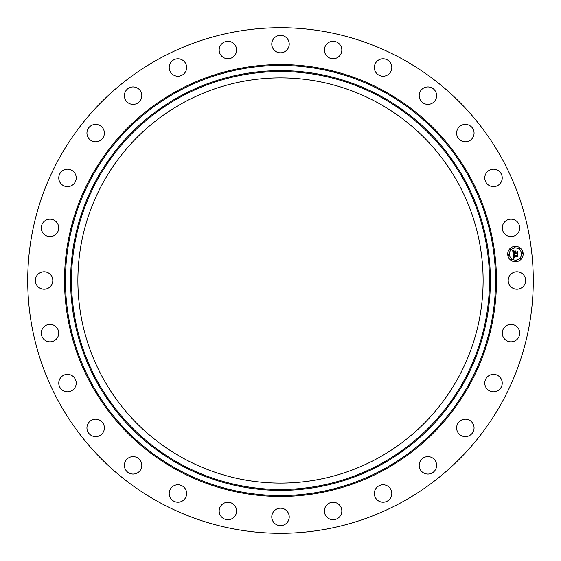 <?xml version="1.0" encoding="UTF-8"?>
<svg xmlns="http://www.w3.org/2000/svg" width="561" height="561" viewBox="0 0 561 561"><rect width="100%" height="100%" fill="white"/><g stroke="black" fill="none" stroke-linecap="round" stroke-linejoin="round"><path stroke-width="0.84" d="M509.262 276.321A8.724 8.724 0 0 1 521.099 272.842A8.724 8.724 0 0 1 524.57 284.679A8.724 8.724 0 0 1 512.74 288.158A8.724 8.724 0 0 1 509.262 276.321M159.31 502.333A252.78 252.78 0 0 1 58.667 159.31A252.78 252.78 0 0 1 401.69 58.667A252.78 252.78 0 0 1 502.333 401.69A252.78 252.78 0 0 1 159.31 502.333M183.363 458.309A202.612 202.612 0 0 1 102.691 183.363A202.612 202.612 0 0 1 377.637 102.691A202.612 202.612 0 0 1 458.309 377.637A202.612 202.612 0 0 1 183.363 458.309M56.542 233.671A8.724 8.724 0 0 1 44.228 234.421A8.724 8.724 0 0 1 43.477 222.114A8.724 8.724 0 0 1 55.791 221.364A8.724 8.724 0 0 1 56.542 233.671M488.421 375.989A8.724 8.724 0 0 1 500.594 377.995A8.724 8.724 0 0 1 498.589 390.168A8.724 8.724 0 0 1 486.415 388.163A8.724 8.724 0 0 1 488.421 375.989M72.579 185.011A8.724 8.724 0 0 1 60.406 183.005A8.724 8.724 0 0 1 62.411 170.832A8.724 8.724 0 0 1 74.585 172.837A8.724 8.724 0 0 1 72.579 185.011M461.962 419.859A8.724 8.724 0 0 1 473.379 424.53A8.724 8.724 0 0 1 468.716 435.946A8.724 8.724 0 0 1 457.299 431.283A8.724 8.724 0 0 1 461.962 419.859M99.038 141.141A8.724 8.724 0 0 1 87.621 136.47A8.724 8.724 0 0 1 92.284 125.054A8.724 8.724 0 0 1 103.701 129.717A8.724 8.724 0 0 1 99.038 141.141M426.402 456.745A8.724 8.724 0 0 1 436.493 463.835A8.724 8.724 0 0 1 429.41 473.933A8.724 8.724 0 0 1 419.312 466.843A8.724 8.724 0 0 1 426.402 456.745M134.598 104.255A8.724 8.724 0 0 1 124.507 97.165A8.724 8.724 0 0 1 131.59 87.067A8.724 8.724 0 0 1 141.688 94.157A8.724 8.724 0 0 1 134.598 104.255M383.528 484.795A8.724 8.724 0 0 1 391.788 493.953A8.724 8.724 0 0 1 382.63 502.214A8.724 8.724 0 0 1 374.369 493.056A8.724 8.724 0 0 1 383.528 484.795M177.472 76.205A8.724 8.724 0 0 1 169.212 67.047A8.724 8.724 0 0 1 178.37 58.786A8.724 8.724 0 0 1 186.631 67.944A8.724 8.724 0 0 1 177.472 76.205M335.478 502.6A8.724 8.724 0 0 1 341.502 513.364A8.724 8.724 0 0 1 330.738 519.381A8.724 8.724 0 0 1 324.714 508.617A8.724 8.724 0 0 1 335.478 502.6M225.522 58.4A8.724 8.724 0 0 1 219.498 47.636A8.724 8.724 0 0 1 230.262 41.619A8.724 8.724 0 0 1 236.286 52.383A8.724 8.724 0 0 1 225.522 58.4M284.679 509.262A8.724 8.724 0 0 1 288.158 521.099A8.724 8.724 0 0 1 276.321 524.57A8.724 8.724 0 0 1 272.842 512.74A8.724 8.724 0 0 1 284.679 509.262M276.321 51.738A8.724 8.724 0 0 1 272.842 39.901A8.724 8.724 0 0 1 284.679 36.43A8.724 8.724 0 0 1 288.158 48.26A8.724 8.724 0 0 1 276.321 51.738M233.671 504.458A8.724 8.724 0 0 1 234.421 516.772A8.724 8.724 0 0 1 222.114 517.523A8.724 8.724 0 0 1 221.364 505.209A8.724 8.724 0 0 1 233.671 504.458M327.329 56.542A8.724 8.724 0 0 1 326.579 44.228A8.724 8.724 0 0 1 338.886 43.477A8.724 8.724 0 0 1 339.636 55.791A8.724 8.724 0 0 1 327.329 56.542M185.011 488.421A8.724 8.724 0 0 1 183.005 500.594A8.724 8.724 0 0 1 170.832 498.589A8.724 8.724 0 0 1 172.837 486.415A8.724 8.724 0 0 1 185.011 488.421M375.989 72.579A8.724 8.724 0 0 1 377.995 60.406A8.724 8.724 0 0 1 390.168 62.411A8.724 8.724 0 0 1 388.163 74.585A8.724 8.724 0 0 1 375.989 72.579M141.141 461.962A8.724 8.724 0 0 1 136.47 473.379A8.724 8.724 0 0 1 125.054 468.716A8.724 8.724 0 0 1 129.717 457.299A8.724 8.724 0 0 1 141.141 461.962M419.859 99.038A8.724 8.724 0 0 1 424.53 87.621A8.724 8.724 0 0 1 435.946 92.284A8.724 8.724 0 0 1 431.283 103.701A8.724 8.724 0 0 1 419.859 99.038M104.255 426.402A8.724 8.724 0 0 1 97.165 436.493A8.724 8.724 0 0 1 87.067 429.41A8.724 8.724 0 0 1 94.157 419.312A8.724 8.724 0 0 1 104.255 426.402M456.745 134.598A8.724 8.724 0 0 1 463.835 124.507A8.724 8.724 0 0 1 473.933 131.59A8.724 8.724 0 0 1 466.843 141.688A8.724 8.724 0 0 1 456.745 134.598M76.205 383.528A8.724 8.724 0 0 1 67.047 391.788A8.724 8.724 0 0 1 58.786 382.63A8.724 8.724 0 0 1 67.944 374.369A8.724 8.724 0 0 1 76.205 383.528M484.795 177.472A8.724 8.724 0 0 1 493.953 169.212A8.724 8.724 0 0 1 502.214 178.37A8.724 8.724 0 0 1 493.056 186.631A8.724 8.724 0 0 1 484.795 177.472M58.4 335.478A8.724 8.724 0 0 1 47.636 341.502A8.724 8.724 0 0 1 41.619 330.738A8.724 8.724 0 0 1 52.383 324.714A8.724 8.724 0 0 1 58.4 335.478M502.6 225.522A8.724 8.724 0 0 1 513.364 219.498A8.724 8.724 0 0 1 519.381 230.262A8.724 8.724 0 0 1 508.617 236.286A8.724 8.724 0 0 1 502.6 225.522M51.738 284.679A8.724 8.724 0 0 1 39.901 288.158A8.724 8.724 0 0 1 36.43 276.321A8.724 8.724 0 0 1 48.26 272.842A8.724 8.724 0 0 1 51.738 284.679M504.458 327.329A8.724 8.724 0 0 1 516.772 326.579A8.724 8.724 0 0 1 517.523 338.886A8.724 8.724 0 0 1 505.209 339.636A8.724 8.724 0 0 1 504.458 327.329M516.295 261.699A7.721 7.721 0 0 1 507.761 254.89A7.721 7.721 0 0 1 514.57 246.356A7.721 7.721 0 0 1 523.104 253.165A7.721 7.721 0 0 1 516.295 261.699M514.753 247.99A6.08 6.08 0 0 1 521.478 253.348A6.08 6.08 0 0 1 516.113 260.073A6.08 6.08 0 0 1 509.388 254.708A6.08 6.08 0 0 1 514.753 247.99M513.14 254.287L514.206 254.659L513.624 255.914L517.263 255.543L517.586 255.108L517.754 256.643L517.312 256.216L513.974 256.594L514.619 257.513L513.729 256.622L513.918 257.471L514.605 257.695L513.624 258.298L513.14 254.287M513.322 254.049L514.339 254.519L513.322 254.049M513.946 254.89L513.876 255.655L517.242 255.276L517.817 254.673L518.006 256.384L517.747 254.869L517.284 255.374L513.792 255.767L513.946 254.89M513.105 253.979L512.712 250.501L513.778 250.935L513.217 251.489L513.252 252.822L514.823 252.646L513.413 252.597L513.603 251.167L513.497 252.506L514.788 252.359L514.107 251.377L515.51 251.223L515.103 252.611L517.179 251.945L517.368 253.593L516.87 253.095L515.426 253.256L515.608 253.761L515.18 253.284L515.447 253.93L514.9 253.32L513.105 253.979M512.887 250.22L513.981 250.711L512.887 250.22M514.199 251.125L515.643 250.956L514.199 251.125M515.279 251.609L515.356 252.296L516.786 252.134L517.452 251.461L517.67 253.404L517.382 251.658L515.271 252.387L515.279 251.609M508.525 254.336A0.47 0.47 0 0 1 509.037 254.75A0.47 0.47 0 0 1 508.631 255.269A0.47 0.47 0 0 1 508.112 254.855A0.47 0.47 0 0 1 508.525 254.336M514.605 246.707A0.47 0.47 0 0 1 515.124 247.12A0.47 0.47 0 0 1 514.71 247.639A0.47 0.47 0 0 1 514.192 247.226A0.47 0.47 0 0 1 514.605 246.707M509.984 249.259A0.47 0.47 0 0 1 510.503 249.673A0.47 0.47 0 0 1 510.089 250.192A0.47 0.47 0 0 1 509.57 249.778A0.47 0.47 0 0 1 509.984 249.259M522.235 252.794A0.47 0.47 0 0 1 522.754 253.207A0.47 0.47 0 0 1 522.34 253.719A0.47 0.47 0 0 1 521.821 253.313A0.47 0.47 0 0 1 522.235 252.794M519.682 248.172A0.47 0.47 0 0 1 520.201 248.586A0.47 0.47 0 0 1 519.788 249.098A0.47 0.47 0 0 1 519.269 248.684A0.47 0.47 0 0 1 519.682 248.172M516.253 261.349A0.47 0.47 0 0 1 515.741 260.935A0.47 0.47 0 0 1 516.155 260.423A0.47 0.47 0 0 1 516.667 260.837A0.47 0.47 0 0 1 516.253 261.349M511.183 259.89A0.47 0.47 0 0 1 510.664 259.477A0.47 0.47 0 0 1 511.078 258.958A0.47 0.47 0 0 1 511.597 259.371A0.47 0.47 0 0 1 511.183 259.89M520.881 258.796A0.47 0.47 0 0 1 520.363 258.383A0.47 0.47 0 0 1 520.776 257.864A0.47 0.47 0 0 1 521.288 258.277A0.47 0.47 0 0 1 520.881 258.796M180.312 463.891A208.973 208.973 0 0 1 97.109 180.312A208.973 208.973 0 0 1 380.688 97.109A208.973 208.973 0 0 1 463.891 380.688A208.973 208.973 0 0 1 180.312 463.891M381.122 96.31A209.884 209.884 0 0 1 464.69 381.122A209.884 209.884 0 0 1 179.878 464.69A209.884 209.884 0 0 1 96.31 179.878A209.884 209.884 0 0 1 381.122 96.31M383.605 91.773A215.059 215.059 0 0 1 469.227 383.605A215.059 215.059 0 0 1 177.395 469.227A215.059 215.059 0 0 1 91.773 177.395A215.059 215.059 0 0 1 383.605 91.773M384.04 90.966A215.971 215.971 0 0 1 470.034 384.04A215.971 215.971 0 0 1 176.96 470.034A215.971 215.971 0 0 1 90.966 176.96A215.971 215.971 0 0 1 384.04 90.966"/></g></svg>
